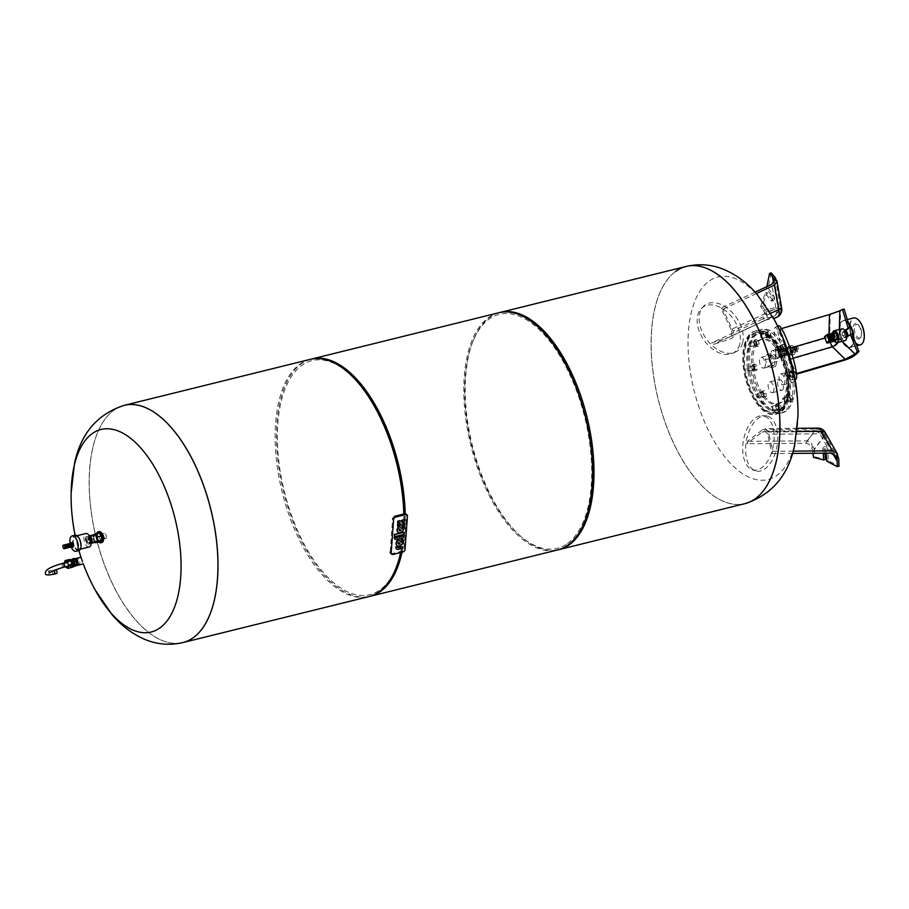 <?xml version="1.0" encoding="UTF-8"?>
<svg xmlns="http://www.w3.org/2000/svg" width="909" height="909" viewBox="0 0 909 909"><rect width="100%" height="100%" fill="white"/><g stroke="black" fill="none" stroke-linecap="round" stroke-linejoin="round"><path stroke-width="0.68" stroke-dasharray="4.54 3.41" d="M768.23 416.367A28.065 15.521 100.1 0 1 776.343 449.091A28.065 15.521 100.1 0 1 755.277 470.782A28.065 15.521 100.1 0 1 755.072 470.703A28.065 15.521 100.1 0 1 746.414 440.615A28.065 15.521 100.1 0 1 765.094 415.765A28.065 15.521 100.1 0 1 768.23 416.367M764.889 416.345A27.509 15.203 100.1 0 1 772.82 448.398A27.509 15.203 100.1 0 1 752.186 469.658A27.509 15.203 100.1 0 1 751.982 469.578A27.509 15.203 100.1 0 1 743.505 440.092A27.509 15.203 100.1 0 1 761.81 415.754A27.509 15.203 100.1 0 1 764.889 416.345M830.849 453.114L819.861 433.82A8.261 4.386 -90.5 0 0 817.282 430.821A8.261 4.386 -90.5 0 0 816.362 430.639A8.261 4.386 -90.5 0 0 814.305 431.639L805.749 443.262L746.857 443.728L747.38 441.354L762.81 429.537L765.196 428.537L768.378 431.718L772.707 451.296L771.946 453.58L767.741 434.229L764.583 431.048L762.185 432.048L746.857 443.728M805.749 443.262C809.521 443.637 811.873 446.421 812.816 451.625L811.76 443.228L807.169 440.888L747.38 441.354M793.205 451.137L772.707 451.296M792.534 453.421L771.946 453.58M820.963 428.696A8.261 6.84 -68.6 0 1 824.963 434.65L814.237 449.239L811.76 443.228L812.998 453.261M826.201 453.148L825.997 450.466A2.977 1.432 -103.9 0 0 823.736 446.967A2.977 1.432 -103.9 0 0 822.895 449.239L823.202 453.171M824.918 453.159L824.577 448.83A2.977 1.432 76.1 0 1 825.417 446.546A2.977 1.432 76.1 0 1 827.679 450.046L828.519 460.783L838.973 466.26M814.237 449.239L815.203 456.932L825.417 459.568M828.519 460.783L826.838 461.193M815.203 456.932L813.51 457.341M742.562 343.045A28.065 18.453 55.1 0 1 735.211 352.158A28.065 18.453 55.1 0 1 709.338 342.682A28.065 18.453 55.1 0 1 699.816 312.935A28.065 18.453 55.1 0 1 703.35 306.481A28.065 18.453 55.1 0 1 730.597 310.81A28.065 18.453 55.1 0 1 742.562 343.045M739.699 344.431A27.509 18.078 55.1 0 1 732.495 353.362A27.509 18.078 55.1 0 1 707.145 344.068A27.509 18.078 55.1 0 1 697.828 314.923A27.509 18.078 55.1 0 1 701.293 308.606A27.509 18.078 55.1 0 1 727.984 312.855A27.509 18.078 55.1 0 1 739.699 344.431M777.07 317.127A8.261 4.886 64.9 0 1 776.661 317.286L764.946 320.309L767.503 316.821L763.435 310.605C765.696 314.571 765.333 317.446 762.321 319.252L773.9 316.264A8.261 4.886 -115.1 0 0 774.32 316.105A8.261 4.886 -115.1 0 0 776.218 313.56A8.261 4.886 -115.1 0 0 775.991 308.537L771.741 284.347M731.086 329.558L721.007 308.106L722.95 309.208L733.086 330.944C734.483 334.876 733.79 337.455 730.995 338.682L713.44 344.431L711.588 343.011L729.484 337.103L774.32 316.105L778.786 310.787A8.261 5.443 15.1 0 0 777.831 306.901A8.261 1.011 170 0 1 778.945 307.208A8.261 1.011 170 0 1 775.991 308.537L731.086 329.558C732.506 333.489 731.813 336.057 729.007 337.296L773.9 316.264A8.261 7.227 75.5 0 0 777.831 306.901L763.435 310.605M773.752 318.684L776.661 317.286A8.261 7.227 -104.5 0 0 780.592 307.924L775.263 277.575M756.356 293.562L722.95 309.208M764.946 320.309L713.44 344.431M762.321 319.252L711.588 343.011M755.095 292.141L721.007 308.106M771.264 272.916L768.105 288.267L773.604 295.63A2.977 1.432 76.1 0 1 774.582 298.663A2.977 1.432 76.1 0 1 773.729 300.663A2.977 1.432 76.1 0 1 772.434 299.936L766.946 292.584L762.333 305.981L760.651 306.401L767.48 316.821L766.06 311.662L780.592 307.924A8.261 5.443 15.1 0 1 781.547 311.81M762.333 305.981L766.06 311.662M760.651 306.401L765.264 292.993L770.752 300.356A2.977 1.432 -103.9 0 0 772.048 301.084A2.977 1.432 -103.9 0 0 772.9 299.084A2.977 1.432 -103.9 0 0 771.923 296.039L766.423 288.687L766.844 286.642M766.946 292.584L765.264 292.993M768.105 288.267L766.423 288.687M772.741 410.084A1.977 0.954 -103.9 0 0 772.832 407.8A1.977 0.954 -103.9 0 0 771.525 406.414A1.977 0.954 -103.9 0 0 771.252 406.584A1.977 0.954 -103.9 0 0 771.082 406.857A1.977 0.954 -103.9 0 0 771.877 410.073A1.977 0.954 -103.9 0 0 772.468 410.266A1.977 0.954 -103.9 0 0 772.741 410.084M776.581 405.266A1.977 0.954 76.1 0 1 776.854 405.096A1.977 0.954 76.1 0 1 778.172 406.482A1.977 0.954 76.1 0 1 778.081 408.766A1.977 0.954 76.1 0 1 777.809 408.948A1.977 0.954 76.1 0 1 776.491 407.562A1.977 0.954 76.1 0 1 776.581 405.266M771.093 406.948A1.648 0.795 76.1 0 1 772.32 407.721A1.648 0.795 76.1 0 1 772.343 409.868A1.648 0.795 76.1 0 1 771.616 409.857A1.648 0.795 76.1 0 1 770.957 407.175A1.648 0.795 76.1 0 1 771.093 406.948M780.729 409.527L781.172 406.766L779.877 403.744L778.138 403.471L777.695 406.232L778.99 409.266L780.729 409.527L778.627 410.05L779.07 407.289L781.172 406.766M779.07 407.289L777.774 404.255L779.877 403.744M777.774 404.255L776.036 403.994L778.138 403.471M776.036 403.994L775.593 406.755L777.695 406.232M775.593 406.755L776.877 409.789L778.99 409.266M776.877 409.789L778.627 410.05M757.231 397.415A1.977 0.954 -103.9 0 0 757.697 397.506A1.977 0.954 -103.9 0 0 758.231 395.801A1.977 0.954 -103.9 0 0 757.208 393.756A1.977 0.954 -103.9 0 0 756.742 393.665A1.977 0.954 -103.9 0 0 756.311 394.108A1.977 0.954 -103.9 0 0 757.095 397.313A1.977 0.954 -103.9 0 0 757.231 397.415M762.537 392.438A1.977 0.954 76.1 0 1 763.56 394.483A1.977 0.954 76.1 0 1 763.026 396.188A1.977 0.954 76.1 0 1 762.56 396.097A1.977 0.954 76.1 0 1 761.537 394.052A1.977 0.954 76.1 0 1 762.072 392.347A1.977 0.954 76.1 0 1 762.537 392.438M756.924 394.131A1.648 0.795 76.1 0 1 757.811 396.199A1.648 0.795 76.1 0 1 756.947 397.176A1.648 0.795 76.1 0 1 756.833 397.097A1.648 0.795 76.1 0 1 756.174 394.426A1.648 0.795 76.1 0 1 756.924 394.131M764.674 396.903L766.23 396.301L766.207 393.142L764.628 390.586L763.071 391.188L763.094 394.358L764.674 396.903L762.571 397.426L766.23 396.301M764.128 396.824L764.105 393.665L766.207 393.142M764.105 393.665L762.526 391.109L764.628 390.586M762.526 391.109L760.969 391.711L763.071 391.188M760.969 391.711L760.992 394.87L763.094 394.358M760.992 394.87L762.571 397.426M747.357 370.054A1.977 0.954 -103.9 0 0 747.971 370.963A1.977 0.954 -103.9 0 0 748.561 371.156A1.977 0.954 -103.9 0 0 748.811 368.395A1.977 0.954 -103.9 0 0 747.607 367.304A1.977 0.954 -103.9 0 0 747.175 367.747A1.977 0.954 -103.9 0 0 747.357 370.054M754.152 367.077A1.977 0.954 76.1 0 1 753.891 369.838A1.977 0.954 76.1 0 1 752.686 368.736A1.977 0.954 76.1 0 1 752.947 365.986A1.977 0.954 76.1 0 1 754.152 367.077M748.414 368.599A1.648 0.795 76.1 0 1 748.596 370.452A1.648 0.795 76.1 0 1 747.709 370.736A1.648 0.795 76.1 0 1 747.198 369.986A1.648 0.795 76.1 0 1 747.05 368.065A1.648 0.795 76.1 0 1 748.414 368.599M754.265 368.827L756.015 370.736L757.277 369.293L756.788 365.952L755.038 364.043L753.777 365.486L754.265 368.827L752.152 369.349L753.913 371.258L756.015 370.736M753.913 371.258L755.174 369.815L757.277 369.293M755.174 369.815L754.686 366.475L756.788 365.952M754.686 366.475L752.925 364.566L755.038 364.043M752.925 364.566L751.663 366.009L753.777 365.486M751.663 366.009L752.152 369.349M748.914 344.057A1.977 0.954 -103.9 0 0 749.834 346.431A1.977 0.954 -103.9 0 0 750.425 346.624A1.977 0.954 -103.9 0 0 751.004 345.352A1.977 0.954 -103.9 0 0 749.482 342.784A1.977 0.954 -103.9 0 0 749.05 343.227A1.977 0.954 -103.9 0 0 748.914 344.057M756.333 344.034A1.977 0.954 76.1 0 1 755.765 345.306A1.977 0.954 76.1 0 1 754.243 342.738A1.977 0.954 76.1 0 1 754.811 341.466A1.977 0.954 76.1 0 1 756.333 344.034M750.539 345.318A1.648 0.795 76.1 0 1 749.573 346.215A1.648 0.795 76.1 0 1 748.8 344.238A1.648 0.795 76.1 0 1 748.914 343.545A1.648 0.795 76.1 0 1 749.891 343.443A1.648 0.795 76.1 0 1 750.539 345.318M755.584 341.739L756.504 345.045L758.311 346.17L759.197 343.988L758.276 340.693L756.47 339.568L755.584 341.739L753.481 342.261L754.402 345.568L756.504 345.045M754.402 345.568L756.208 346.693L758.311 346.17M756.208 346.693L757.095 344.511L759.197 343.988M757.095 344.511L756.174 341.216L758.276 340.693M756.174 341.216L754.368 340.091L756.47 339.568M754.368 340.091L753.481 342.261M760.981 334.637A1.977 0.954 -103.9 0 0 760.822 334.91A1.977 0.954 -103.9 0 0 761.606 338.114A1.977 0.954 -103.9 0 0 762.208 338.307A1.977 0.954 -103.9 0 0 762.469 338.137A1.977 0.954 -103.9 0 0 762.571 335.853A1.977 0.954 -103.9 0 0 761.253 334.467A1.977 0.954 -103.9 0 0 760.981 334.637M767.81 336.819A1.977 0.954 76.1 0 1 767.537 336.989A1.977 0.954 76.1 0 1 766.219 335.603A1.977 0.954 76.1 0 1 766.31 333.319A1.977 0.954 76.1 0 1 766.582 333.148A1.977 0.954 76.1 0 1 767.9 334.535A1.977 0.954 76.1 0 1 767.81 336.819M762.072 337.909A1.648 0.795 76.1 0 1 761.344 337.898A1.648 0.795 76.1 0 1 760.685 335.228A1.648 0.795 76.1 0 1 760.822 335.001A1.648 0.795 76.1 0 1 762.049 335.762A1.648 0.795 76.1 0 1 762.072 337.909M767.866 331.512L767.423 334.273L768.719 337.307L770.457 337.58L770.9 334.819L769.616 331.785L765.764 332.035L765.321 334.796L767.423 334.273M765.321 334.796L766.617 337.83L768.719 337.307M766.617 337.83L770.457 337.58M768.355 338.103L768.798 335.341L770.9 334.819M768.798 335.341L767.503 332.308L769.616 331.785M767.503 332.308L765.764 332.035M776.491 347.318A1.977 0.954 -103.9 0 0 776.036 347.215A1.977 0.954 -103.9 0 0 775.593 347.658A1.977 0.954 -103.9 0 0 776.388 350.874A1.977 0.954 -103.9 0 0 776.525 350.965A1.977 0.954 -103.9 0 0 776.979 351.067A1.977 0.954 -103.9 0 0 777.525 349.351A1.977 0.954 -103.9 0 0 776.491 347.318M781.854 349.647A1.977 0.954 76.1 0 1 780.831 347.602A1.977 0.954 76.1 0 1 781.365 345.897A1.977 0.954 76.1 0 1 781.831 345.999A1.977 0.954 76.1 0 1 782.854 348.033A1.977 0.954 76.1 0 1 782.319 349.749A1.977 0.954 76.1 0 1 781.854 349.647M776.241 350.726A1.648 0.795 76.1 0 1 776.127 350.647A1.648 0.795 76.1 0 1 775.468 347.977A1.648 0.795 76.1 0 1 776.218 347.692A1.648 0.795 76.1 0 1 777.093 349.749A1.648 0.795 76.1 0 1 776.241 350.726M783.922 344.136L782.365 344.75L782.388 347.908L783.967 350.465L785.524 349.851L785.501 346.693L783.922 344.136L780.263 345.272L782.365 344.75M780.263 345.272L780.286 348.431L782.388 347.908M780.286 348.431L781.865 350.988L783.967 350.465M781.865 350.988L785.524 349.851M783.422 350.374L783.399 347.215L785.501 346.693M783.399 347.215L781.82 344.659M786.365 374.667A1.977 0.954 -103.9 0 0 785.16 373.576A1.977 0.954 -103.9 0 0 784.728 374.019A1.977 0.954 -103.9 0 0 784.91 376.326A1.977 0.954 -103.9 0 0 785.524 377.224A1.977 0.954 -103.9 0 0 786.115 377.417A1.977 0.954 -103.9 0 0 786.365 374.667M790.239 375.008A1.977 0.954 76.1 0 1 790.489 372.258A1.977 0.954 76.1 0 1 791.694 373.349A1.977 0.954 76.1 0 1 791.444 376.099A1.977 0.954 76.1 0 1 790.239 375.008M784.751 376.258A1.648 0.795 76.1 0 1 784.603 374.338A1.648 0.795 76.1 0 1 785.967 374.872A1.648 0.795 76.1 0 1 786.137 376.724A1.648 0.795 76.1 0 1 785.262 377.008A1.648 0.795 76.1 0 1 784.751 376.258M794.341 372.224L792.591 370.315L791.319 371.758L791.807 375.099L793.568 377.008L794.83 375.565L794.341 372.224L792.228 372.735L790.478 370.838L792.591 370.315M790.478 370.838L789.217 372.27L791.319 371.758M789.217 372.27L789.705 375.622L791.807 375.099M789.705 375.622L791.455 377.519L793.568 377.008M791.455 377.519L792.728 376.087L794.83 375.565M792.728 376.087L792.228 372.735M784.808 400.664A1.977 0.954 -103.9 0 0 783.297 398.097A1.977 0.954 -103.9 0 0 782.854 398.54A1.977 0.954 -103.9 0 0 782.729 399.369A1.977 0.954 -103.9 0 0 783.649 401.744A1.977 0.954 -103.9 0 0 784.24 401.937A1.977 0.954 -103.9 0 0 784.808 400.664M788.058 398.051A1.977 0.954 76.1 0 1 788.626 396.779A1.977 0.954 76.1 0 1 790.148 399.346A1.977 0.954 76.1 0 1 789.58 400.619A1.977 0.954 76.1 0 1 788.058 398.051M782.615 399.551A1.648 0.795 76.1 0 1 782.729 398.858A1.648 0.795 76.1 0 1 783.706 398.756A1.648 0.795 76.1 0 1 784.353 400.63A1.648 0.795 76.1 0 1 783.388 401.528A1.648 0.795 76.1 0 1 782.615 399.551M793.012 399.301L792.091 396.006L790.285 394.881L789.398 397.051L790.319 400.358L792.125 401.483L793.012 399.301L790.91 399.824L789.989 396.529L792.091 396.006M789.989 396.529L788.183 395.404L790.285 394.881M788.183 395.404L787.296 397.574L789.398 397.051M787.296 397.574L788.217 400.88L790.319 400.358M788.217 400.88L790.023 402.005L792.125 401.483M790.023 402.005L790.91 399.824M780.945 356.419A3.454 1.67 -103.9 0 0 781.342 352.487A3.454 1.67 -103.9 0 0 778.99 349.863A3.454 1.67 -103.9 0 0 778.695 349.999A3.454 1.67 -103.9 0 0 778.286 353.931A3.454 1.67 -103.9 0 0 780.649 356.555A3.454 1.67 -103.9 0 0 780.945 356.419M778.695 356.976A3.454 1.67 -103.9 0 0 779.104 353.044A3.454 1.67 -103.9 0 0 776.74 350.408A3.454 1.67 -103.9 0 0 776.445 350.556A3.454 1.67 -103.9 0 0 776.036 354.487A3.454 1.67 -103.9 0 0 778.399 357.112A3.454 1.67 -103.9 0 0 778.695 356.976M783.751 355.726A3.454 1.67 -103.9 0 0 784.149 351.794A3.454 1.67 -103.9 0 0 781.797 349.158A3.454 1.67 -103.9 0 0 781.501 349.306A3.454 1.67 -103.9 0 0 781.092 353.237A3.454 1.67 -103.9 0 0 783.456 355.862A3.454 1.67 -103.9 0 0 783.751 355.726M780.24 349.613A3.454 1.67 76.1 0 1 780.536 349.476A3.454 1.67 76.1 0 1 782.888 352.101A3.454 1.67 76.1 0 1 782.479 356.033A3.454 1.67 76.1 0 1 782.183 356.18A3.454 1.67 76.1 0 1 779.831 353.544A3.454 1.67 76.1 0 1 780.24 349.613M780.036 349.033A4.079 1.966 -103.9 0 0 779.547 353.681A4.079 1.966 -103.9 0 0 782.342 356.782A4.079 1.966 -103.9 0 0 782.683 356.623A4.079 1.966 -103.9 0 0 783.172 351.976A4.079 1.966 -103.9 0 0 780.376 348.863A4.079 1.966 -103.9 0 0 780.036 349.033M781.149 356.998A4.079 1.966 76.1 0 1 780.797 357.169A4.079 1.966 76.1 0 1 778.002 354.067A4.079 1.966 76.1 0 1 778.49 349.408A4.079 1.966 76.1 0 1 778.843 349.249A4.079 1.966 76.1 0 1 781.626 352.351A4.079 1.966 76.1 0 1 781.149 356.998M791.194 354.34A3.897 1.886 -103.9 0 0 791.648 349.897A3.897 1.886 -103.9 0 0 788.989 346.931A3.897 1.886 -103.9 0 0 788.648 347.09A3.897 1.886 -103.9 0 0 788.194 351.522A3.897 1.886 -103.9 0 0 790.853 354.499A3.897 1.886 -103.9 0 0 791.194 354.34M789.501 354.749A3.897 1.886 -103.9 0 0 789.966 350.306A3.897 1.886 -103.9 0 0 787.296 347.34A3.897 1.886 -103.9 0 0 786.967 347.499A3.897 1.886 -103.9 0 0 786.512 351.942A3.897 1.886 -103.9 0 0 789.171 354.908A3.897 1.886 -103.9 0 0 789.501 354.749M791.625 354.692A4.363 2.102 -103.9 0 0 792.137 349.726A4.363 2.102 -103.9 0 0 789.16 346.409A4.363 2.102 -103.9 0 0 788.785 346.59A4.363 2.102 -103.9 0 0 788.262 351.556A4.363 2.102 -103.9 0 0 791.25 354.874A4.363 2.102 -103.9 0 0 791.625 354.692M791.341 354.76A4.363 2.102 -103.9 0 0 791.853 349.795A4.363 2.102 -103.9 0 0 788.876 346.477A4.363 2.102 -103.9 0 0 788.501 346.659A4.363 2.102 -103.9 0 0 787.989 351.624A4.363 2.102 -103.9 0 0 790.966 354.942A4.363 2.102 -103.9 0 0 791.341 354.76M794.125 354.351A4.625 2.238 -103.9 0 0 794.671 349.079A4.625 2.238 -103.9 0 0 791.5 345.556A4.625 2.238 -103.9 0 0 791.103 345.738A4.625 2.238 -103.9 0 0 790.557 351.01A4.625 2.238 -103.9 0 0 793.727 354.533A4.625 2.238 -103.9 0 0 794.125 354.351M791.705 354.942A4.625 2.238 -103.9 0 0 792.25 349.67A4.625 2.238 -103.9 0 0 789.092 346.147A4.625 2.238 -103.9 0 0 788.694 346.34A4.625 2.238 -103.9 0 0 788.148 351.613A4.625 2.238 -103.9 0 0 791.307 355.124A4.625 2.238 -103.9 0 0 791.705 354.942M789.364 354.351A3.466 1.67 -103.9 0 0 789.773 350.397A3.466 1.67 -103.9 0 0 787.399 347.761A3.466 1.67 -103.9 0 0 787.103 347.897A3.466 1.67 -103.9 0 0 786.694 351.851A3.466 1.67 -103.9 0 0 789.069 354.487A3.466 1.67 -103.9 0 0 789.364 354.351M785.433 355.328A3.466 1.67 -103.9 0 0 785.842 351.374A3.466 1.67 -103.9 0 0 783.478 348.726A3.466 1.67 -103.9 0 0 783.172 348.874A3.466 1.67 -103.9 0 0 782.763 352.828A3.466 1.67 -103.9 0 0 785.137 355.464A3.466 1.67 -103.9 0 0 785.433 355.328M785.683 354.249C787.092 352.749 786.683 351.567 784.456 350.715C782.524 352.601 782.933 353.771 785.683 354.249L785.535 354.487A1.898 1.636 -126 0 1 783.308 351.419A1.898 1.636 -126 0 1 785.535 354.487M793.125 347.488A2.409 1.17 -103.9 0 0 792.841 350.226A2.409 1.17 -103.9 0 0 794.489 352.067A2.409 1.17 -103.9 0 0 794.693 351.965A2.409 1.17 -103.9 0 0 794.977 349.215A2.409 1.17 -103.9 0 0 793.33 347.386A2.409 1.17 -103.9 0 0 793.125 347.488M794.796 347.011A2.466 1.193 -103.9 0 0 794.534 349.931A2.466 1.193 -103.9 0 0 796.295 351.669A2.466 1.193 -103.9 0 0 796.398 351.601A2.466 1.193 -103.9 0 0 796.716 348.897A2.466 1.193 -103.9 0 0 795.114 346.897A2.466 1.193 -103.9 0 0 794.796 347.011M796.477 346.602A2.466 1.193 -103.9 0 0 796.216 349.522A2.466 1.193 -103.9 0 0 797.977 351.249A2.466 1.193 -103.9 0 0 798.079 351.181A2.466 1.193 -103.9 0 0 798.409 348.488A2.466 1.193 -103.9 0 0 796.795 346.477A2.466 1.193 -103.9 0 0 796.477 346.602M791.83 347.806A2.409 1.17 -103.9 0 0 791.546 350.544A2.409 1.17 -103.9 0 0 793.193 352.385A2.409 1.17 -103.9 0 0 793.398 352.283A2.409 1.17 -103.9 0 0 793.682 349.545A2.409 1.17 -103.9 0 0 792.034 347.704A2.409 1.17 -103.9 0 0 791.83 347.806M784.456 350.715L783.308 351.419M783.501 355.089L782.16 351.249L782.967 348.272L785.115 349.113L786.455 352.942L785.649 355.93L783.501 355.089L781.82 355.499L783.967 356.351L785.649 355.93M783.967 356.351L784.774 353.362L783.433 349.522L781.286 348.681L780.479 351.669L781.82 355.499M780.479 351.669L782.16 351.249M781.286 348.681L782.967 348.272M783.433 349.522L785.115 349.113M784.774 353.362L786.455 352.942M776.99 361.464L775.627 366.52L772.002 365.088L769.73 358.612L771.093 353.567L774.729 354.987L776.99 361.464L772.639 362.543L770.377 356.067L774.729 354.987M770.377 356.067L766.741 354.646L765.389 359.691L767.65 366.168L771.286 367.588L772.639 362.543M771.286 367.588L775.627 366.52M767.65 366.168L772.002 365.088M765.389 359.691L769.73 358.612M766.741 354.646L771.093 353.567M786.183 410.982A42.928 20.748 76.1 0 1 782.501 412.72A42.928 20.748 76.1 0 1 753.141 380.03A42.928 20.748 76.1 0 1 758.208 331.103A42.928 20.748 76.1 0 1 761.89 329.365A42.928 20.748 76.1 0 1 791.25 362.055A42.928 20.748 76.1 0 1 786.183 410.982M784.501 411.402A42.928 20.748 76.1 0 1 780.808 413.141A42.928 20.748 76.1 0 1 751.459 380.451A42.928 20.748 76.1 0 1 756.527 331.524A42.928 20.748 76.1 0 1 760.208 329.785A42.928 20.748 76.1 0 1 789.557 362.475A42.928 20.748 76.1 0 1 784.501 411.402M781.376 402.494A33.349 16.123 76.1 0 1 778.513 403.846A33.349 16.123 76.1 0 1 755.709 378.439A33.349 16.123 76.1 0 1 759.64 340.432A33.349 16.123 76.1 0 1 762.503 339.08A33.349 16.123 76.1 0 1 785.308 364.475A33.349 16.123 76.1 0 1 781.376 402.494M779.888 402.857A33.349 16.123 76.1 0 1 777.025 404.21A33.349 16.123 76.1 0 1 754.22 378.814A33.349 16.123 76.1 0 1 758.151 340.795A33.349 16.123 76.1 0 1 761.015 339.443A33.349 16.123 76.1 0 1 783.819 364.85A33.349 16.123 76.1 0 1 779.888 402.857M779.365 412.675A42.928 20.748 76.1 0 1 775.672 414.402A42.928 20.748 76.1 0 1 746.323 381.712A42.928 20.748 76.1 0 1 751.391 332.796A42.928 20.748 76.1 0 1 755.072 331.058A42.928 20.748 76.1 0 1 784.422 363.748A42.928 20.748 76.1 0 1 779.365 412.675M751.925 334.33A41.28 19.953 76.1 0 1 755.47 332.66A41.28 19.953 76.1 0 1 783.694 364.089A41.28 19.953 76.1 0 1 778.82 411.129A41.28 19.953 76.1 0 1 775.275 412.8A41.28 19.953 76.1 0 1 747.05 381.371A41.28 19.953 76.1 0 1 751.925 334.33M773.786 365.554A5.568 2.693 -103.9 0 0 774.445 359.214A5.568 2.693 -103.9 0 0 770.639 354.976A5.568 2.693 -103.9 0 0 770.162 355.203A5.568 2.693 -103.9 0 0 769.503 361.543A5.568 2.693 -103.9 0 0 773.309 365.782A5.568 2.693 -103.9 0 0 773.786 365.554M764.242 367.918A5.568 2.693 -103.9 0 0 764.901 361.577A5.568 2.693 -103.9 0 0 761.094 357.339A5.568 2.693 -103.9 0 0 760.617 357.567A5.568 2.693 -103.9 0 0 759.958 363.907A5.568 2.693 -103.9 0 0 763.765 368.145A5.568 2.693 -103.9 0 0 764.242 367.918M782.388 390.109A5.568 2.693 -103.9 0 0 783.035 383.757A5.568 2.693 -103.9 0 0 779.24 379.53A5.568 2.693 -103.9 0 0 778.763 379.746A5.568 2.693 -103.9 0 0 778.104 386.086A5.568 2.693 -103.9 0 0 781.91 390.325A5.568 2.693 -103.9 0 0 782.388 390.109M772.843 392.461A5.568 2.693 -103.9 0 0 773.502 386.12A5.568 2.693 -103.9 0 0 769.696 381.882A5.568 2.693 -103.9 0 0 769.219 382.11A5.568 2.693 -103.9 0 0 768.559 388.45A5.568 2.693 -103.9 0 0 772.366 392.688A5.568 2.693 -103.9 0 0 772.843 392.461M793.318 382.166A5.568 2.693 -103.9 0 0 793.966 375.826A5.568 2.693 -103.9 0 0 790.16 371.588A5.568 2.693 -103.9 0 0 789.682 371.815A5.568 2.693 -103.9 0 0 789.035 378.155A5.568 2.693 -103.9 0 0 792.83 382.394A5.568 2.693 -103.9 0 0 793.318 382.166M783.774 384.53A5.568 2.693 -103.9 0 0 784.422 378.189A5.568 2.693 -103.9 0 0 780.626 373.951A5.568 2.693 -103.9 0 0 780.149 374.178A5.568 2.693 -103.9 0 0 779.49 380.519A5.568 2.693 -103.9 0 0 783.297 384.757A5.568 2.693 -103.9 0 0 783.774 384.53M779.013 357.896A4.443 2.148 -103.9 0 0 779.547 352.828A4.443 2.148 -103.9 0 0 776.502 349.454A4.443 2.148 -103.9 0 0 776.127 349.635A4.443 2.148 -103.9 0 0 775.604 354.692A4.443 2.148 -103.9 0 0 778.638 358.078A4.443 2.148 -103.9 0 0 779.013 357.896M774.809 358.93A4.443 2.148 -103.9 0 0 775.332 353.874A4.443 2.148 -103.9 0 0 772.298 350.488A4.443 2.148 -103.9 0 0 771.911 350.669A4.443 2.148 -103.9 0 0 771.389 355.737A4.443 2.148 -103.9 0 0 774.423 359.112A4.443 2.148 -103.9 0 0 774.809 358.93M675.694 271.382A122.192 59.051 -103.9 0 0 661.275 410.629A122.192 59.051 -103.9 0 0 744.823 503.677A122.192 59.051 -103.9 0 1 661.275 410.629A122.192 59.051 -103.9 0 1 675.694 271.382A122.192 59.051 -103.9 0 1 686.181 266.439A122.192 59.051 -103.9 0 0 675.751 271.371A122.192 59.051 -103.9 0 0 664.945 421.787A122.192 59.051 -103.9 0 0 744.846 503.666M774.093 319.309A104.33 50.427 -103.9 0 0 702.873 287.051A104.33 50.427 -103.9 0 0 699.794 409.629A104.33 50.427 -103.9 0 0 777.002 475.316A104.33 50.427 -103.9 0 0 797.977 415.936M124.283 405.323A122.192 59.051 -103.9 0 0 113.795 410.266A122.192 59.051 -103.9 0 0 99.388 549.513A122.192 59.051 -103.9 0 0 182.925 642.561M400.619 552.547A122.192 59.051 -103.9 0 0 403.812 513.994M310.185 359.373A122.192 59.051 -103.9 0 0 299.697 364.327A122.192 59.051 -103.9 0 0 285.278 503.575A122.192 59.051 -103.9 0 0 368.815 596.611M347.999 372.36A120.533 58.256 -103.9 0 0 301.629 365.509A120.533 58.256 -103.9 0 0 290.982 513.892A120.533 58.256 -103.9 0 0 380.178 589.782A120.533 58.256 -103.9 0 0 396.233 567.5M400.914 552.479A120.533 58.256 -103.9 0 0 404.369 513.858M402.017 552.206A122.192 59.051 -103.9 0 0 405.221 513.733M310.889 359.214A122.192 59.051 -103.9 0 0 301.095 363.975A122.192 59.051 -103.9 0 0 286.471 502.507A122.192 59.051 -103.9 0 0 369.52 596.429M498.882 312.73A122.192 59.051 -103.9 0 0 488.394 317.684A122.192 59.051 -103.9 0 0 473.975 456.932A122.192 59.051 -103.9 0 0 557.524 549.968M567.466 543.491A120.533 58.256 -103.9 0 0 578.124 395.108A120.533 58.256 -103.9 0 0 488.928 319.218A120.533 58.256 -103.9 0 0 472.862 341.5A120.533 58.256 -103.9 0 0 521.096 536.64A120.533 58.256 -103.9 0 0 567.466 543.491M499.586 312.571A122.192 59.051 -103.9 0 0 489.792 317.332A122.192 59.051 -103.9 0 0 473.509 339.921A122.192 59.051 -103.9 0 0 522.402 537.73A122.192 59.051 -103.9 0 0 558.217 549.786M72.243 567.284L70.061 566.421L68.686 562.523L69.516 559.478M65.573 567.534L70.061 566.421M64.391 562.944L64.198 563.637L68.686 562.523M64.198 563.637L65.312 566.796M75.674 565.887A3.636 1.761 76.1 0 1 73.584 563.432A3.636 1.761 76.1 0 1 74.22 558.819A3.636 1.761 76.1 0 1 74.447 558.785M74.845 566.489L73.822 565.114A3.636 1.761 76.1 0 1 73.027 563.569A3.636 1.761 76.1 0 1 72.629 561.739A3.636 1.761 76.1 0 1 73.345 559.103A3.636 1.761 76.1 0 1 73.652 558.955A3.636 1.761 76.1 0 1 75.242 559.842A3.636 1.761 76.1 0 1 76.038 561.387A3.636 1.761 76.1 0 1 76.424 563.228A3.636 1.761 76.1 0 1 75.708 565.864A3.636 1.761 76.1 0 1 75.402 566.012A3.636 1.761 76.1 0 1 73.822 565.114L72.788 563.739L72.481 559.728L74.208 558.467M73.504 565.557A2.738 1.329 76.1 0 1 71.709 563.716A2.738 1.329 76.1 0 1 72.186 560.239M68.345 564.557A2.738 1.329 76.1 0 1 68.823 561.069A2.738 1.329 76.1 0 1 70.607 562.91A2.738 1.329 76.1 0 1 70.129 566.387A2.738 1.329 76.1 0 1 68.345 564.557M77.322 562.33A2.738 1.329 76.1 0 1 77.799 558.853A2.738 1.329 76.1 0 1 79.594 560.683A2.738 1.329 76.1 0 1 79.117 564.171A2.738 1.329 76.1 0 1 77.322 562.33M73.959 563.171A2.738 1.329 76.1 0 1 74.436 559.683A2.738 1.329 76.1 0 1 76.22 561.512A2.738 1.329 76.1 0 1 75.742 565A2.738 1.329 76.1 0 1 73.959 563.171M70.936 560.035L71.107 564.159L72.788 563.739M70.788 560.149L72.481 559.728M71.107 564.159L72.561 566.114M71.425 562.853A1.977 0.954 76.1 0 1 71.072 565.375A1.977 0.954 76.1 0 1 69.777 564.046A1.977 0.954 76.1 0 1 70.118 561.523A1.977 0.954 76.1 0 1 71.425 562.853M55.79 569.75A1.977 0.954 -103.9 0 0 55.494 569.727A1.977 0.954 -103.9 0 0 55.154 572.25A1.977 0.954 -103.9 0 0 56.449 573.579M182.891 642.572A122.192 59.051 76.1 0 1 99.376 549.49A122.192 59.051 76.1 0 1 113.795 410.266A122.192 59.051 76.1 0 1 124.26 405.334A122.192 59.051 76.1 0 0 113.739 410.289A122.192 59.051 76.1 0 0 102.933 560.694A122.192 59.051 76.1 0 0 182.868 642.572M95.013 589.68A104.33 50.427 76.1 0 1 82.878 562.114A104.33 50.427 76.1 0 1 71.129 493.064M76.538 565.455A3.522 1.704 76.1 0 1 74.754 563.125A3.522 1.704 76.1 0 1 74.924 558.921M83.31 563.921A196.162 196.162 0 0 0 83.31 563.932L81.935 559.955M397.812 547.411A1.159 0.841 -49.6 0 1 397.438 546.684L397.449 546.491M396.54 548.911A3.102 2.261 130.4 0 0 397.619 549.229L402.357 548.059L402.471 546.434M399.04 537.003L398.835 536.265M394.892 539.037A2.772 2.011 130.4 0 0 396.392 539.242L403.107 537.583L403.221 535.969M396.108 537.617A0.932 0.67 -49.6 0 1 395.779 537.014M394.267 536.537L403.346 534.299L403.494 532.151M402.187 523.13A0.932 0.67 -49.6 0 1 402.71 521.527L404.289 521.141L404.403 519.528M397.369 526.027L398.949 525.641A2.784 2.023 130.4 0 0 400.778 524.391A2.784 2.023 130.4 0 0 400.846 524.459A2.784 2.023 130.4 0 0 402.482 524.766L404.062 524.379L404.175 522.755M397.608 522.8L399.187 522.402A0.932 0.67 -49.6 0 1 399.835 522.63M402.21 528.981L401.971 528.777A3.886 2.818 -49.6 0 1 401.971 528.777L399.46 526.311M397.937 532.219A3.829 2.784 130.4 0 0 401.767 531.629L402.017 531.833M399.199 528.64L399.199 528.64A1.591 1.148 -49.6 0 0 399.165 530.447L399.415 530.651M401.767 531.629A5.249 3.806 130.4 0 0 403.505 525.595M401.017 542.094A3.886 2.818 -49.6 0 1 401.005 542.116L398.506 539.651M396.972 545.559A3.829 2.784 130.4 0 0 400.812 544.98A5.249 3.806 130.4 0 0 402.539 538.935M398.335 543.877A1.591 1.148 -49.6 0 1 398.233 541.991L398.233 541.991M390.677 553.354A2.318 1.682 130.4 0 0 392.04 553.604L401.948 551.149A2.318 1.682 130.4 0 0 404.073 548.638L406.471 515.323A2.318 1.682 130.4 0 0 405.993 514.039M394.722 516.244A2.318 1.682 130.4 0 0 392.608 518.744L390.211 552.07M795.727 379.269A28.065 4.022 72.1 0 1 784.887 358.294A28.065 4.022 72.1 0 1 778.49 325.854M781.24 359.373A27.509 3.943 72.1 0 1 774.979 327.581A27.509 3.943 72.1 0 1 785.762 348.079A27.509 3.943 72.1 0 1 791.864 379.917A27.509 3.943 72.1 0 1 781.24 359.373M830.178 342.284A8.261 2.432 -106.3 0 0 830.19 342.318A8.261 2.432 -106.3 0 1 828.883 336.841A8.261 3.579 -178.5 0 1 839.075 338.478A8.261 5.693 -45.6 0 1 837.484 342.534M846.779 336.739L845.654 337.557A3.306 1.591 76.1 0 1 845.37 337.693A3.306 1.591 76.1 0 1 843.109 335.182A3.306 1.591 76.1 0 1 843.495 331.421L844.825 330.456M843.495 331.421L845.188 331.001A3.306 1.591 -103.9 0 0 844.791 334.762A3.306 1.591 -103.9 0 0 847.052 337.273A3.306 1.591 -103.9 0 0 847.336 337.148L851.994 333.762M844.109 309.049L840.609 310.764L839.848 338.727A8.261 3.579 1.5 0 0 829.656 337.08L830.269 314.537L840.609 310.764M836.007 312.605L838.598 311.332M836.007 312.651L839.825 310.776M796.432 373.542L795.898 373.701A194.265 49.347 -20.9 0 1 795.795 374.383A195.924 119.465 -2.6 0 0 789.205 359.828L785.74 349.908A195.924 162.097 136.8 0 0 779.979 329.228A194.265 15.862 162.3 0 0 780.229 328.944A195.821 162.007 -43.2 0 1 786.092 349.34L789.569 359.248A195.821 119.409 177.4 0 1 795.898 373.701M796.5 374.178L795.795 374.383M781.513 328.569L780.229 328.944M830.269 314.537L779.979 329.228M860.312 337.614A6.931 3.352 76.1 0 1 855.176 333.239A6.931 3.352 76.1 0 1 855.789 324.706A6.931 3.352 76.1 0 1 858.46 325.104A6.931 3.352 76.1 0 1 861.232 336.33A6.931 3.352 76.1 0 1 860.312 337.614M859.789 338.739A7.931 3.829 76.1 0 1 853.926 333.751A7.931 3.829 76.1 0 1 854.619 323.99A7.931 3.829 76.1 0 1 857.676 324.445A7.931 3.829 76.1 0 1 860.846 337.273A7.931 3.829 76.1 0 1 859.789 338.739M830.031 335.001A2.477 2.125 -126 0 1 832.939 339.012M831.905 336.637A1.318 1.136 -126 0 1 832.189 334.864M833.371 336.66A1.318 1.136 54 0 0 831.394 335.432A1.318 1.136 54 0 0 832.951 337.58A1.318 1.136 54 0 0 833.235 337.25M848.381 322.9A13.851 6.693 -103.9 0 0 843.222 320.559A13.851 6.693 -103.9 0 0 842.029 321.116A13.851 6.693 -103.9 0 0 840.177 323.672A13.851 6.693 -103.9 0 0 845.722 346.102A13.851 6.693 -103.9 0 0 849.87 347.454A13.851 6.693 -103.9 0 0 851.051 346.886A13.851 6.693 -103.9 0 0 853.835 338.443M853.335 337.171A13.521 6.533 76.1 0 1 850.665 346.647A13.521 6.533 76.1 0 1 845.461 345.886A13.521 6.533 76.1 0 1 840.052 323.99A13.521 6.533 76.1 0 1 841.859 321.491A13.521 6.533 76.1 0 1 848.745 324.036M860.255 344.886A13.851 6.693 76.1 0 1 850.779 334.33A13.851 6.693 76.1 0 1 852.415 318.548A13.851 6.693 76.1 0 1 853.608 317.991M857.869 319.445A13.521 6.533 -103.9 0 0 852.801 318.786A13.521 6.533 -103.9 0 0 851.608 335.432A13.521 6.533 -103.9 0 0 861.607 343.943A13.521 6.533 -103.9 0 0 863.345 341.602M844.916 340.693A6.113 2.954 76.1 0 1 840.745 336.046A6.113 2.954 76.1 0 1 841.461 329.081A6.113 2.954 76.1 0 1 841.984 328.831M832.724 332.319A6.113 2.954 -103.9 0 0 835.098 341.932M843.95 329.547A5.784 2.795 -103.9 0 0 841.848 329.319A5.784 2.795 -103.9 0 0 841.336 336.432A5.784 2.795 -103.9 0 0 845.62 340.068A5.784 2.795 -103.9 0 0 846.324 339.159M832.621 337.194A0.829 0.704 -126 0 1 831.69 335.841A0.829 0.704 -126 0 1 832.814 337M835.144 341.08L832.837 335.103L835.36 332.501M845.075 333.717L845.325 336.819L843.972 337.796L842.393 335.671L842.154 332.569L843.495 331.603L845.075 333.717L846.279 333.421M846.018 330.978L844.677 331.944L844.916 335.046L846.506 337.171L847.824 335.978M834.428 341.273A5.784 2.795 76.1 0 1 832.428 333.217M832.917 334.773A1.318 1.136 -126 0 1 833.996 335.807M831.28 336.796L830.94 335.171M830.462 336.921L830.087 335.853L830.781 335.353M830.087 335.853L830.621 335.251M831.417 334.353L834.178 334.512M833.496 335.012L834.246 337.159L834.928 336.66M834.246 337.159L832.928 338.659M831.701 334.148A2.477 2.125 -126 0 1 834.382 337.284M844.916 335.046L842.393 335.671M846.506 337.171L843.972 337.796M845.302 331.149L843.495 331.603M844.677 331.944L842.154 332.569M846.779 336.455L845.325 336.819M89.218 542.628A2.738 1.329 76.1 0 1 88.98 542.741A2.738 1.329 76.1 0 1 87.105 540.65A2.738 1.329 76.1 0 1 87.423 537.526A2.738 1.329 76.1 0 1 87.662 537.412A2.738 1.329 76.1 0 1 89.536 539.503A2.738 1.329 76.1 0 1 89.218 542.628M90.059 537.299A2.738 1.329 -103.9 0 0 89.23 537.026A2.738 1.329 -103.9 0 0 89.002 537.139A2.738 1.329 -103.9 0 0 88.673 540.264A2.738 1.329 -103.9 0 0 90.548 542.355A2.738 1.329 -103.9 0 0 90.786 542.241A2.738 1.329 -103.9 0 0 91.15 541.719M79.128 549.366A6.931 3.352 76.1 0 1 78.538 549.638A6.931 3.352 76.1 0 1 73.788 544.366A6.931 3.352 76.1 0 1 74.606 536.458A6.931 3.352 76.1 0 1 75.208 536.174A6.931 3.352 76.1 0 1 79.947 541.457A6.931 3.352 76.1 0 1 79.128 549.366M89.196 547.002A6.931 3.352 76.1 0 1 84.457 541.73A6.931 3.352 76.1 0 1 85.276 533.822A6.931 3.352 76.1 0 1 85.866 533.538M71.163 546.979A7.931 3.829 76.1 0 1 70.129 543.491M78.776 550.604A7.931 3.829 76.1 0 1 73.356 544.571A7.931 3.829 76.1 0 1 74.288 535.537A7.931 3.829 76.1 0 1 74.97 535.219M71.22 546.957A2.363 1.136 76.1 0 1 70.345 543.446M72.765 547.093A2.363 1.136 76.1 0 1 71.311 545.07A2.363 1.136 76.1 0 1 71.652 542.593M71.197 546.604A1.488 0.716 76.1 0 1 71.061 546.661A1.488 0.716 76.1 0 1 70.05 545.525A1.488 0.716 76.1 0 1 70.22 543.832A1.488 0.716 76.1 0 1 70.357 543.775A1.488 0.716 76.1 0 1 71.368 544.911A1.488 0.716 76.1 0 1 71.197 546.604M71.709 546.468A1.488 0.716 76.1 0 1 70.8 545.195A1.488 0.716 76.1 0 1 71.016 543.639M71.141 546.979A1.818 0.875 76.1 0 1 69.959 545.764A1.818 0.875 76.1 0 1 70.277 543.457M70.277 547.195A1.818 0.875 76.1 0 1 69.118 545.968A1.784 0.864 76.1 0 1 69.436 543.696A1.784 0.864 76.1 0 1 69.482 543.684M70.334 547.15A1.784 0.864 76.1 0 1 70.3 547.161A1.784 0.864 76.1 0 1 69.129 545.957A1.818 0.875 76.1 0 1 69.402 543.673L69.243 543.741A1.784 0.864 76.1 0 1 70.413 544.934A1.784 0.864 76.1 0 1 70.095 547.207A1.784 0.864 76.1 0 1 68.936 546.014A1.852 0.898 76.1 0 1 69.232 543.684M70.118 547.275A1.852 0.898 76.1 0 1 68.902 546.025A1.784 0.864 76.1 0 1 69.243 543.741M68.936 547.491L68.777 547.536A1.784 0.864 76.1 0 1 67.618 546.332A1.784 0.864 76.1 0 1 67.925 544.071A1.784 0.864 76.1 0 1 69.095 545.264A1.784 0.864 76.1 0 1 68.777 547.536A1.852 0.898 76.1 0 1 67.777 546.309A1.852 0.898 76.1 0 1 67.948 544.025M68.948 547.491A1.784 0.864 76.1 0 1 67.811 546.286A1.784 0.864 76.1 0 1 68.084 544.025L67.925 544.071M68.55 547.559A1.818 0.875 76.1 0 1 67.596 546.343A1.818 0.875 76.1 0 1 67.709 544.15M67.948 547.604A1.818 0.875 76.1 0 1 67.152 546.457A1.818 0.875 76.1 0 1 67.152 544.389M67.55 547.479L68.073 547.354A1.432 0.693 76.1 0 1 67.164 546.377A1.432 0.693 76.1 0 1 67.38 544.559L66.857 544.696A1.432 0.693 76.1 0 1 67.8 545.65A1.432 0.693 76.1 0 1 67.55 547.479A1.432 0.693 76.1 0 1 66.607 546.514A1.432 0.693 76.1 0 1 66.857 544.696M67.641 547.843A1.818 0.875 76.1 0 1 66.448 546.627A1.818 0.875 76.1 0 1 66.766 544.321M66.062 548.207A1.818 0.875 76.1 0 1 65.05 546.979A1.784 0.864 76.1 0 1 65.153 544.832M65.971 548.15A1.784 0.864 76.1 0 1 65.062 546.968A1.818 0.875 76.1 0 1 65.209 544.741M65.675 548.366A1.852 0.898 76.1 0 1 64.471 547.127A1.784 0.864 76.1 0 1 64.812 544.843A1.784 0.864 76.1 0 1 65.971 546.036A1.784 0.864 76.1 0 1 65.664 548.297A1.784 0.864 76.1 0 1 64.494 547.104A1.852 0.898 76.1 0 1 64.789 544.775M89.366 535.946A3.852 1.863 -103.9 0 0 88.968 535.958A3.852 1.863 -103.9 0 0 88.639 536.105A3.852 1.863 -103.9 0 0 88.184 540.491A3.852 1.863 -103.9 0 0 90.82 543.423A3.852 1.863 -103.9 0 0 91.15 543.264A3.852 1.863 -103.9 0 0 91.173 543.252M94.252 534.719A3.852 1.863 76.1 0 1 94.581 534.572A3.852 1.863 76.1 0 1 97.218 537.492A3.852 1.863 76.1 0 1 96.763 541.878A3.852 1.863 76.1 0 1 96.434 542.037A3.852 1.863 76.1 0 1 93.797 539.105A3.852 1.863 76.1 0 1 94.252 534.719M86.037 536.56L85.366 539.071L86.15 538.878L86.821 536.367L86.037 536.56A4.125 2 76.1 0 1 86.355 536.333L88.162 537.049A4.125 2 76.1 0 1 88.525 537.537L89.309 537.344L90.434 540.56L89.65 540.753A4.125 2 76.1 0 1 89.707 541.469L90.491 541.275L89.821 543.787L89.025 543.98A4.125 2 76.1 0 1 88.718 544.207L86.912 543.502A4.125 2 76.1 0 1 86.548 543.014L87.332 542.809L86.207 539.594L85.423 539.787A4.125 2 76.1 0 1 85.366 539.071M85.423 539.787L86.548 543.014M86.912 543.502L88.718 544.207M89.025 543.98L89.707 541.469M89.65 540.753L88.525 537.537M88.162 537.049L86.355 536.333M86.207 539.594A4.125 2 76.1 0 1 86.15 538.878M90.434 540.56A4.125 2 76.1 0 1 90.491 541.275M105.91 538.401A2.647 1.273 76.1 0 1 105.683 538.503A2.647 1.273 76.1 0 1 103.876 536.492A2.647 1.273 76.1 0 1 104.183 533.481A2.647 1.273 76.1 0 1 104.41 533.378A2.647 1.273 76.1 0 1 106.217 535.39A2.647 1.273 76.1 0 1 105.91 538.401M101.422 539.514A2.647 1.273 76.1 0 1 101.194 539.616A2.647 1.273 76.1 0 1 99.388 537.605A2.647 1.273 76.1 0 1 99.695 534.594A2.647 1.273 76.1 0 1 99.922 534.492A2.647 1.273 76.1 0 1 101.728 536.503A2.647 1.273 76.1 0 1 101.422 539.514M101.91 542.503A5.613 2.716 76.1 0 1 98.07 538.23A5.613 2.716 76.1 0 1 98.729 531.833A5.613 2.716 76.1 0 1 99.206 531.606M98.797 541.946A5.613 2.716 76.1 0 1 96.718 533.538M94.422 535.901A2.647 1.273 -103.9 0 0 94.104 538.912A2.647 1.273 -103.9 0 0 95.911 540.923A2.647 1.273 -103.9 0 0 96.138 540.821A2.647 1.273 -103.9 0 0 96.456 537.81A2.647 1.273 -103.9 0 0 94.65 535.799A2.647 1.273 -103.9 0 0 94.422 535.901M91.877 541.866A2.647 1.273 76.1 0 1 91.65 541.98A2.647 1.273 76.1 0 1 90.855 541.719A2.647 1.273 76.1 0 1 89.798 537.446A2.647 1.273 76.1 0 1 90.15 536.958A2.647 1.273 76.1 0 1 90.377 536.844A2.647 1.273 76.1 0 1 92.184 538.855A2.647 1.273 76.1 0 1 91.877 541.866M91.491 541.628A2.307 1.114 76.1 0 1 90.593 541.503A2.307 1.114 76.1 0 1 89.673 537.753A2.307 1.114 76.1 0 1 89.98 537.333A2.307 1.114 76.1 0 1 91.695 538.787A2.307 1.114 76.1 0 1 91.491 541.628M95.309 542.309L93.388 539.73L93.048 535.356L93.9 534.731M99.774 541.707L97.536 538.707L93.388 539.73M97.536 538.707L97.195 534.333L93.048 535.356M97.195 534.333L99.092 532.958M817.282 430.821A8.261 6.84 -68.6 0 1 819.452 431.207A8.261 6.84 -68.6 0 1 823.452 437.161A8.261 6.704 36.3 0 0 814.305 431.639L762.185 432.048M838.746 458.863L824.963 434.65A8.261 3.647 150.4 0 0 825.122 432.298M807.169 440.888L815.827 429.116L762.81 429.537M768.378 431.718L796.988 431.491M824.963 434.65A8.261 6.704 -143.7 0 0 815.827 429.116A8.261 4.386 89.5 0 1 817.884 428.128M835.826 456.295L823.611 434.809A8.261 3.647 -29.6 0 0 819.861 433.82L767.741 434.229M812.816 451.625L823.452 437.161L832.724 453.455M764.583 431.048L816.362 430.639L819.452 431.207L823.611 434.809A8.261 3.647 -29.6 0 1 823.452 437.161M827.679 450.046L825.997 450.466M824.577 448.83L822.895 449.239M776.218 313.56A8.261 5.443 15.1 0 0 778.786 310.787L778.945 307.208L774.161 279.983M770.673 313.344L733.086 330.944M781.706 308.231A8.261 1.011 -10 0 0 780.592 307.924M773.604 282.824L777.831 306.901M772.434 299.936L770.752 300.356M773.604 295.63L771.923 296.039M793.341 347.102A2.738 1.318 -103.9 0 0 793.057 350.34A2.738 1.318 -103.9 0 0 795.011 352.26A2.738 1.318 -103.9 0 0 795.125 352.192A2.738 1.318 -103.9 0 0 795.477 349.192A2.738 1.318 -103.9 0 0 793.693 346.965A2.738 1.318 -103.9 0 0 793.341 347.102M795.023 346.681A2.738 1.318 -103.9 0 0 794.739 349.92A2.738 1.318 -103.9 0 0 796.693 351.84A2.738 1.318 -103.9 0 0 796.807 351.772A2.738 1.318 -103.9 0 0 797.17 348.783A2.738 1.318 -103.9 0 0 795.386 346.556A2.738 1.318 -103.9 0 0 795.023 346.681M785.433 359.907A39.632 19.157 76.1 0 1 781.933 408.698A39.632 19.157 76.1 0 1 752.607 383.746A39.632 19.157 76.1 0 1 756.118 334.966A39.632 19.157 76.1 0 1 785.433 359.907M784.001 359.612A42.928 20.748 76.1 0 1 780.206 412.459A42.928 20.748 76.1 0 1 776.513 414.197A42.928 20.748 76.1 0 1 748.437 385.427A42.928 20.748 76.1 0 1 752.232 332.58A42.928 20.748 76.1 0 1 755.913 330.842A42.928 20.748 76.1 0 1 784.001 359.612M783.319 360.112A41.28 19.953 76.1 0 1 779.661 410.925A41.28 19.953 76.1 0 1 776.116 412.595A41.28 19.953 76.1 0 1 749.118 384.939A41.28 19.953 76.1 0 1 752.766 334.114A41.28 19.953 76.1 0 1 756.311 332.444A41.28 19.953 76.1 0 1 783.319 360.112M751.209 384.087A39.632 19.157 76.1 0 1 754.709 335.307A39.632 19.157 76.1 0 1 784.035 360.259A39.632 19.157 76.1 0 1 780.536 409.039A39.632 19.157 76.1 0 1 751.209 384.087M53.665 570.636A1.977 0.954 -103.9 0 0 52.972 570.352A1.977 0.954 -103.9 0 0 52.62 572.875A1.977 0.954 -103.9 0 0 53.926 574.204M63.494 567.25A1.977 0.954 76.1 0 1 62.198 565.921A1.977 0.954 76.1 0 1 62.551 563.398M401.948 551.149L402.926 551.979M404.073 548.638L405.039 549.468M392.04 553.604L393.006 554.433M406.471 515.323L407.437 516.153M846.086 359.703L833.133 346.999A8.261 2.432 73.7 0 1 830.951 342.523A8.261 2.432 73.7 0 1 829.656 337.08L785.74 349.908M845.654 337.557L847.336 337.148M789.205 359.828L833.133 346.999A8.261 5.693 134.4 0 0 839.848 338.727L855.914 354.476M842.064 341.409L839.075 338.478L839.325 329.49M828.963 334.069L828.883 336.841L824.952 337.989M789.569 359.248L793.114 358.214M789.989 348.192L786.092 349.34M832.246 336.535L831.86 334.966M832.553 336.478A0.829 0.704 -126 0 1 832.724 335.148A0.829 0.704 -126 0 1 833.473 336.58M832.905 334.296L825.042 336.239L824.736 337.091M832.837 335.103L824.986 337.046L826.917 342.579L834.78 340.636M752.186 469.658L755.277 470.782M761.81 415.754L765.094 415.765M797.329 428.287L765.196 428.537M825.417 446.546L823.736 446.967M732.495 353.362L735.211 352.158M701.293 308.606L703.35 306.481M773.729 300.663L772.048 301.084M776.854 405.096L771.525 406.414M777.809 408.948L772.468 410.266M763.026 396.188L757.697 397.506M762.072 392.347L756.742 393.665M753.891 369.838L748.561 371.156M752.947 365.986L747.607 367.304M755.765 345.306L750.425 346.624M754.811 341.466L749.482 342.784M767.537 336.989L762.208 338.307M766.582 333.148L761.253 334.467M781.365 345.897L776.036 347.215M782.319 349.749L776.979 351.067M790.489 372.258L785.16 373.576M791.444 376.099L786.115 377.417M788.626 396.779L783.297 398.097M789.58 400.619L784.24 401.937M776.74 350.408L778.99 349.863M780.536 349.476L781.797 349.158M780.797 357.169L782.342 356.782M787.296 347.34L788.989 346.931M789.092 346.147L791.5 345.556M783.478 348.726L787.399 347.761M795.114 346.897L793.205 347.147C792.08 349.454 792.682 351.158 795.011 352.26L796.295 351.669M796.795 346.477L794.886 346.727C793.773 349.033 794.375 350.738 796.693 351.84L797.977 351.249M794.489 352.067L793.193 352.385M793.33 347.386L792.034 347.704M785.137 355.464L789.069 354.487M791.307 355.124L793.727 354.533M789.171 354.908L790.853 354.499M778.843 349.249L780.376 348.863M782.183 356.18L783.456 355.862M778.399 357.112L780.649 356.555M780.808 413.141L782.501 412.72M777.025 404.21L778.513 403.846M755.072 331.058L755.913 330.842C767.639 330.206 766.685 333.273 771.889 336.455C777.627 341.954 782.251 349.647 785.751 359.509C791.035 375.451 791.796 389.552 788.035 401.812C785.41 408.834 781.57 412.959 776.513 414.197L775.672 414.402M755.47 332.66L756.311 332.444C767.628 331.524 776.922 340.739 784.183 360.055C792.398 382.78 789.307 409.743 776.116 412.595L775.275 412.8M761.094 357.339L770.639 354.976M769.696 381.882L779.24 379.53M780.626 373.951L790.16 371.588M772.298 350.488L776.502 349.454M774.423 359.112L778.638 358.078M783.297 384.757L792.83 382.394M772.366 392.688L781.91 390.325M763.765 368.145L773.309 365.782M761.015 339.443L762.503 339.08M760.208 329.785L761.89 329.365M521.096 536.64L522.402 537.73M472.862 341.5L473.509 339.921M73.652 558.955L74.22 558.819M68.823 561.069L71.709 560.353M74.436 559.683L75.549 559.399M76.583 559.149L77.799 558.853M75.742 565L76.867 564.728M77.901 564.466L79.117 564.171M70.129 566.387L72.652 565.762M71.072 565.375L68.391 566.034M49.2 571.966L48.302 571.034L55.494 569.727M70.118 561.523L67.471 562.182M75.095 535.185A196.162 196.162 0 0 0 78.901 550.57M774.979 327.581L777.695 326.24M847.052 337.273L845.37 337.693M791.864 379.917L795.057 379.383M832.951 336.421L832.53 335.228L831.69 335.841M831.394 335.432L832.076 334.944M849.87 347.454L856.71 345.761M843.222 320.559L847.347 319.536M832.951 337.58L833.633 337.08M858.46 325.104L857.676 324.445M861.232 336.33L860.846 337.273M90.548 542.355L88.98 542.741M80.333 549.195L78.538 549.638M77.004 535.731L75.208 536.174M89.23 537.026L87.662 537.412M101.194 539.616L105.683 538.503M91.65 541.98L95.911 540.923M90.377 536.844L94.65 535.799M99.922 534.492L104.41 533.378"/><path stroke-width="1.36" d="M818.804 428.298A8.261 6.84 -68.6 0 1 820.963 428.696A8.261 8.261 0 0 0 817.884 428.128A8.261 4.386 89.5 0 1 818.804 428.298A8.261 4.386 89.5 0 1 821.384 431.298L832.496 450.819L793.205 451.137M832.496 450.819L836.859 453.08L837.098 461.158L835.826 456.295L830.849 453.114L792.534 453.421M836.859 453.08L838.746 458.863L838.973 466.26L837.28 466.669L826.838 461.193L826.201 453.148M836.882 453.114L837.28 466.669M823.202 453.171L823.736 459.977L813.51 457.341L812.998 453.261M823.736 459.977L825.417 459.568L824.918 453.159M755.095 292.141L771.741 284.347L774.161 279.983L772.548 276.825L776.922 281.915L774.445 285.085L756.356 293.562M766.844 286.642L769.582 273.336L771.264 272.916L775.263 277.575L776.922 281.915M769.582 273.336L776.911 281.87M744.88 503.666C771.627 494.951 788.194 475.646 794.58 445.74L797.977 415.936A104.33 50.427 -103.9 0 0 786.228 346.886A104.33 50.427 -103.9 0 0 774.093 319.32L757.208 294.527C747.959 283.494 737.051 275.222 724.496 269.712C712.224 264.519 699.476 263.417 686.238 266.428A122.192 59.051 -103.9 0 1 766.162 348.306A122.192 59.051 -103.9 0 1 755.368 498.711A122.192 59.051 -103.9 0 1 744.88 503.666A122.192 59.051 -103.9 0 0 744.88 503.666L744.823 503.677A122.192 59.051 -103.9 0 0 755.311 498.734A122.192 59.051 -103.9 0 0 769.718 359.487A122.192 59.051 -103.9 0 0 686.181 266.439A122.192 59.051 -103.9 0 0 675.694 271.382M774.093 319.32A104.33 50.427 -103.9 0 0 774.093 319.309A196.162 196.162 0 0 1 797.977 415.936M193.412 637.618A122.192 59.051 -103.9 0 0 207.831 498.371A122.192 59.051 -103.9 0 0 124.283 405.323A122.192 59.051 76.1 0 1 207.831 498.371A122.192 59.051 76.1 0 1 193.412 637.618A122.192 59.051 76.1 0 1 182.925 642.561A122.192 59.051 -103.9 0 0 193.412 637.618M182.925 642.561A122.192 59.051 76.1 0 1 182.891 642.572L368.815 596.611A122.192 59.051 -103.9 0 0 379.303 591.668A122.192 59.051 -103.9 0 0 395.597 569.079A122.192 59.051 -103.9 0 0 400.619 552.547M403.812 513.994A122.192 59.051 -103.9 0 0 346.693 371.27A122.192 59.051 -103.9 0 0 310.185 359.373L124.283 405.323A122.192 59.051 76.1 0 0 124.26 405.334A122.192 59.051 76.1 0 1 204.161 487.213A122.192 59.051 76.1 0 1 193.356 637.629A122.192 59.051 76.1 0 1 182.868 642.572C169.631 645.583 156.882 644.481 144.611 639.288C132.044 633.778 121.147 625.506 111.898 614.473L95.013 589.68A104.33 50.427 76.1 0 0 95.013 589.691A104.33 50.427 76.1 0 0 166.222 621.949A104.33 50.427 76.1 0 0 169.313 499.371A104.33 50.427 76.1 0 0 92.104 433.684A104.33 50.427 76.1 0 0 71.129 493.064L71.129 493.064A196.162 196.162 0 0 0 75.095 535.185M395.597 569.079L396.233 567.5A120.533 58.256 -103.9 0 0 400.914 552.479M404.369 513.858A120.533 58.256 -103.9 0 0 347.999 372.36L346.693 371.27M369.52 596.429A122.192 59.051 -103.9 0 0 370.224 596.27A122.192 59.051 -103.9 0 0 380.712 591.316A122.192 59.051 -103.9 0 0 402.017 552.206M405.221 513.733A122.192 59.051 -103.9 0 0 311.582 359.032A122.192 59.051 -103.9 0 0 310.889 359.214M370.224 596.27L557.524 549.968A122.192 59.051 -103.9 0 0 568.011 545.025A122.192 59.051 -103.9 0 0 582.419 405.778A122.192 59.051 -103.9 0 0 498.882 312.73L311.582 359.032M558.217 549.786A122.192 59.051 -103.9 0 0 558.921 549.627A122.192 59.051 -103.9 0 0 569.409 544.673A122.192 59.051 -103.9 0 0 583.828 405.425A122.192 59.051 -103.9 0 0 500.291 312.389A122.192 59.051 -103.9 0 0 499.586 312.571M558.921 549.627L744.823 503.677A122.192 59.051 -103.9 0 0 755.311 498.734A122.192 59.051 -103.9 0 0 769.718 359.487A122.192 59.051 -103.9 0 0 686.181 266.439L500.291 312.389M69.516 559.478L71.697 560.342L73.072 564.239L72.243 567.284L67.755 568.398L68.573 565.353L67.209 561.444L65.028 560.592L69.516 559.478M67.209 561.444L72.186 560.239A2.738 1.329 76.1 0 1 73.981 562.069A2.738 1.329 76.1 0 1 73.504 565.557L72.652 565.762M68.573 565.353L73.072 564.239M65.312 566.796L67.755 568.398M65.028 560.592L64.391 562.944M74.447 558.785A3.636 1.761 76.1 0 1 76.595 561.251A3.636 1.761 76.1 0 1 75.958 565.864A3.636 1.761 76.1 0 1 75.674 565.887M72.561 566.114L73.163 566.909L74.902 565.648L74.583 561.637L72.527 558.887L70.936 560.035M72.527 558.887L74.208 558.467L76.265 561.217L76.583 565.228L73.163 566.909M74.583 561.637L76.265 561.217M74.902 565.648L76.583 565.228M67.471 562.182L62.551 563.398C50.415 566.818 44.723 570.113 45.45 573.272C44.882 575.124 47.7 575.431 53.926 574.204L56.449 573.579A1.977 0.954 -103.9 0 0 56.79 571.057A1.977 0.954 -103.9 0 0 55.79 569.75M74.924 558.921A3.522 1.704 76.1 0 1 75.367 558.649A3.522 1.704 76.1 0 1 77.674 561.012A3.522 1.704 76.1 0 1 77.06 565.478A3.522 1.704 76.1 0 1 76.538 565.455M80.992 557.308L82.367 561.239M95.013 589.691A196.162 196.162 0 0 1 83.31 563.932L77.06 565.478M397.688 546.9A1.159 0.841 130.4 0 0 398.596 547.661L402.721 546.639L402.596 548.263L397.858 549.434A3.102 2.261 -49.6 0 1 396.654 549.013A3.102 2.261 -49.6 0 1 396.063 547.922L396.119 547.082L397.688 546.9M402.721 546.639L398.358 547.457A1.159 0.841 -49.6 0 1 397.812 547.411M396.119 547.082L397.699 546.695M395.869 546.877L395.813 547.718A3.102 2.261 130.4 0 0 396.415 548.809A3.102 2.261 130.4 0 0 396.54 548.911M396.108 537.617A0.932 0.67 -49.6 0 0 396.506 537.628L397.256 536.651L398.835 536.265L399.017 537.276L403.221 535.969L399.04 537.003M403.471 536.174L403.357 537.798L396.631 539.446A2.772 2.011 -49.6 0 1 395.017 539.139A2.772 2.011 -49.6 0 1 394.449 537.617L396.017 537.219L394.211 537.401A2.772 2.011 130.4 0 0 394.767 538.935A2.772 2.011 130.4 0 0 394.892 539.037M397.256 536.651L399.074 536.469M397.199 537.458L397.494 536.855M396.017 537.219A0.932 0.67 130.4 0 0 396.756 537.833L397.438 537.662M403.744 532.356L394.426 534.401L394.517 536.742L394.665 534.606L403.744 532.356L403.585 534.503L394.517 536.742M404.414 522.97L404.3 524.584L402.721 524.97A2.784 2.023 -49.6 0 1 401.085 524.675A2.784 2.023 -49.6 0 1 401.017 524.607A2.784 2.023 -49.6 0 1 399.199 525.845L397.619 526.231L397.733 524.618L399.312 524.232A0.932 0.67 130.4 0 0 399.426 522.607L397.608 522.8L397.722 521.175L399.301 520.789A2.784 2.023 130.4 0 1 400.926 521.096A2.784 2.023 130.4 0 1 401.005 521.164A2.784 2.023 130.4 0 1 402.823 519.914L404.653 519.732L404.528 521.346L402.948 521.743A0.932 0.67 130.4 0 0 402.835 523.357L404.175 522.755L402.596 523.152A0.932 0.67 -49.6 0 1 402.187 523.13M399.835 522.63A0.932 0.67 -49.6 0 1 399.062 524.027L397.483 524.413L397.619 526.231M397.722 521.175L399.54 520.993A2.784 2.023 -49.6 0 1 401.176 521.3A2.784 2.023 -49.6 0 1 401.244 521.368A2.784 2.023 -49.6 0 1 403.073 520.118L404.653 519.732M397.847 523.005L397.96 521.38M397.937 532.219A3.829 2.784 130.4 0 1 397.812 532.117A3.829 2.784 130.4 0 1 399.46 526.311L402.21 528.981A3.886 2.818 130.4 0 0 402.164 526.186L403.744 525.8A5.249 3.806 -49.6 0 1 402.017 531.833A3.829 2.784 -49.6 0 1 398.051 532.322A3.829 2.784 -49.6 0 1 399.71 526.516M403.744 525.8L402.164 526.186M401.926 525.981A3.886 2.818 -49.6 0 1 401.971 528.754M399.426 528.868L401.051 530.447A1.591 1.148 -49.6 0 1 399.437 528.856L401.051 530.447M400.812 530.242A1.591 1.148 -49.6 0 1 399.301 530.538M396.972 545.559A3.829 2.784 130.4 0 1 396.847 545.457A3.829 2.784 130.4 0 1 398.506 539.651L401.255 542.321A3.886 2.818 130.4 0 0 401.21 539.537L402.789 539.139L400.96 539.321A3.886 2.818 -49.6 0 1 401.017 542.094M399.858 543.582L400.096 543.787A1.591 1.148 -49.6 0 1 398.483 542.196L399.858 543.582A1.591 1.148 -49.6 0 1 398.335 543.877M402.789 539.139A5.249 3.806 -49.6 0 1 401.062 545.184A3.829 2.784 -49.6 0 1 397.097 545.673A3.829 2.784 -49.6 0 1 398.744 539.855M398.483 542.196L400.096 543.787M405.039 549.468A2.318 1.682 -49.6 0 1 402.926 551.979L393.006 554.433A2.318 1.682 -49.6 0 1 391.654 554.172A2.318 1.682 -49.6 0 1 391.188 552.899L393.574 519.573A2.318 1.682 -49.6 0 1 395.699 517.062L405.607 514.619A2.318 1.682 -49.6 0 1 406.971 514.869A2.318 1.682 -49.6 0 1 407.437 516.153L405.039 549.468M391.188 552.899L390.211 552.07A2.318 1.682 130.4 0 0 390.677 553.354L391.654 554.172M406.971 514.869L405.993 514.039A2.318 1.682 130.4 0 0 404.641 513.79L394.722 516.244L395.699 517.062M777.695 326.24L778.49 325.854A28.065 4.022 72.1 0 1 789.501 346.761A28.065 4.022 72.1 0 1 795.727 379.269L795.057 379.383M830.19 342.318A8.261 2.432 -106.3 0 0 832.36 346.749L845.154 359.305L854.994 354.09L851.676 357.396L846.086 359.703L796.5 374.178M850.313 334.182L857.267 351.863L851.676 357.396L855.914 354.476L858.948 351.442L851.994 333.762L846.779 336.739M849.847 327.615L844.109 309.049L842.416 309.469L848.165 328.035L849.847 327.615L845.2 330.99M844.825 330.456L848.165 328.035M838.598 311.332L842.416 309.469M839.325 329.49L839.825 310.776L829.485 314.548L781.513 328.569M858.948 351.442L857.267 351.863M845.154 359.305L796.432 373.542M834.382 337.284A2.477 2.125 -126 0 1 830.235 337.409A2.477 2.125 -126 0 1 831.701 334.148M833.621 338.512L832.939 339.012A2.477 2.125 -126 0 1 830.031 335.001L830.712 334.501M833.996 335.807A1.318 1.136 -126 0 1 831.905 336.637M832.189 334.864A1.318 1.136 -126 0 1 832.917 334.773M835.098 341.932A6.113 2.954 -103.9 0 0 835.235 342.045A6.113 2.954 -103.9 0 0 837.064 342.636A6.113 2.954 -103.9 0 0 837.587 342.398A6.113 2.954 -103.9 0 0 838.303 335.432A6.113 2.954 -103.9 0 0 834.132 330.774A6.113 2.954 -103.9 0 0 833.61 331.024A6.113 2.954 -103.9 0 0 832.792 332.149A6.113 2.954 -103.9 0 0 832.724 332.319M832.428 333.217A5.784 2.795 76.1 0 1 832.667 332.467A5.784 2.795 76.1 0 1 833.428 331.399A5.784 2.795 76.1 0 1 837.712 335.035A5.784 2.795 76.1 0 1 837.2 342.159A5.784 2.795 76.1 0 1 834.973 341.829A5.784 2.795 76.1 0 1 834.428 341.273M853.835 338.443A13.851 6.693 -103.9 0 0 848.381 322.9M848.745 324.036A13.521 6.533 76.1 0 1 853.335 337.171M847.347 319.536L853.608 317.991A13.851 6.693 76.1 0 1 857.744 319.343A13.851 6.693 76.1 0 1 863.289 341.761A13.851 6.693 76.1 0 1 861.437 344.318A13.851 6.693 76.1 0 1 860.255 344.886L856.71 345.761M863.345 341.602A13.521 6.533 -103.9 0 0 863.414 341.443A13.521 6.533 -103.9 0 0 858.005 319.559A13.521 6.533 -103.9 0 0 857.869 319.445M834.132 330.774L841.984 328.831A6.113 2.954 76.1 0 1 843.813 329.433A6.113 2.954 76.1 0 1 846.256 339.318A6.113 2.954 76.1 0 1 845.45 340.455A6.113 2.954 76.1 0 1 844.916 340.693L837.064 342.636M846.324 339.159A5.784 2.795 -103.9 0 0 846.393 339A5.784 2.795 -103.9 0 0 844.075 329.649A5.784 2.795 -103.9 0 0 843.95 329.547M830.712 336.921L830.247 335.341L830.712 336.921M832.814 337A0.829 0.704 -126 0 1 832.621 337.194L833.473 336.58A0.829 0.704 -126 0 1 832.553 336.478M827.622 334.421L835.416 332.478L837.791 338.455L835.144 341.08M847.824 335.978L847.608 333.103L846.018 330.978L845.302 331.149M833.235 337.25A1.318 1.136 54 0 0 833.371 336.66M830.94 335.171L832.099 333.864L834.178 334.512L834.928 336.66L832.928 338.659L830.849 338L831.28 336.796M830.849 338L830.462 336.921M830.621 335.251L832.099 333.864M833.61 338.159L831.53 337.512M847.37 336.319L846.779 336.455M847.608 333.103L846.279 333.421M77.004 535.731L85.866 533.538A6.931 3.352 76.1 0 1 90.616 538.821A6.931 3.352 76.1 0 1 89.798 546.729A6.931 3.352 76.1 0 1 89.196 547.002L80.333 549.195M70.129 543.491A7.931 3.829 76.1 0 1 71.481 536.23A7.931 3.829 76.1 0 1 72.163 535.912A7.931 3.829 76.1 0 1 77.583 541.946A7.931 3.829 76.1 0 1 76.64 550.979A7.931 3.829 76.1 0 1 75.97 551.297A7.931 3.829 76.1 0 1 71.163 546.979M72.163 535.912L74.97 535.219A7.931 3.829 76.1 0 1 80.39 541.253A7.931 3.829 76.1 0 1 79.447 550.286A7.931 3.829 76.1 0 1 78.776 550.604L75.97 551.297M70.345 543.446A2.363 1.136 76.1 0 1 70.732 542.832A2.363 1.136 76.1 0 1 70.925 542.73A2.363 1.136 76.1 0 1 72.538 544.525A2.363 1.136 76.1 0 1 72.266 547.218A2.363 1.136 76.1 0 1 72.061 547.32A2.363 1.136 76.1 0 1 71.22 546.957M71.652 542.593A2.363 1.136 76.1 0 1 71.856 542.503A2.363 1.136 76.1 0 1 73.47 544.298A2.363 1.136 76.1 0 1 73.186 546.991A2.363 1.136 76.1 0 1 72.993 547.082A2.363 1.136 76.1 0 1 72.765 547.093M71.016 543.639A1.488 0.716 76.1 0 1 71.141 543.582A1.488 0.716 76.1 0 1 72.152 544.707A1.488 0.716 76.1 0 1 71.981 546.411A1.488 0.716 76.1 0 1 71.856 546.468A1.488 0.716 76.1 0 1 71.709 546.468M69.402 543.673A1.818 0.875 76.1 0 1 69.436 543.662L70.277 543.457A1.818 0.875 76.1 0 1 71.459 544.673A1.818 0.875 76.1 0 1 71.141 546.979L70.3 547.184A1.818 0.875 76.1 0 1 70.277 547.195M69.482 543.684A1.784 0.864 76.1 0 1 70.607 544.889A1.818 0.875 76.1 0 1 70.3 547.184M69.436 543.662A1.818 0.875 76.1 0 1 70.618 544.877A1.784 0.864 76.1 0 1 70.334 547.15M67.948 544.025A1.852 0.898 76.1 0 1 68.107 543.957L69.232 543.684A1.852 0.898 76.1 0 1 70.436 544.923A1.852 0.898 76.1 0 1 70.118 547.275L68.993 547.548A1.852 0.898 76.1 0 1 68.823 547.559A1.818 0.875 76.1 0 1 68.55 547.559M68.107 543.957A1.852 0.898 76.1 0 1 69.311 545.195A1.852 0.898 76.1 0 1 68.993 547.548M68.118 544.025L68.084 544.025A1.784 0.864 76.1 0 1 68.118 544.025A1.784 0.864 76.1 0 1 69.289 545.218A1.784 0.864 76.1 0 1 68.982 547.479A1.784 0.864 76.1 0 1 68.948 547.491L68.936 547.491M67.709 544.15A1.818 0.875 76.1 0 1 67.914 544.037A1.818 0.875 76.1 0 1 69.107 545.252A1.818 0.875 76.1 0 1 68.789 547.559L68.334 547.673A1.818 0.875 76.1 0 1 67.948 547.604M67.152 544.389A1.818 0.875 76.1 0 1 67.471 544.15A1.818 0.875 76.1 0 1 68.652 545.366A1.818 0.875 76.1 0 1 68.334 547.673M67.414 544.548L67.38 544.559A1.432 0.693 76.1 0 1 67.414 544.548A1.432 0.693 76.1 0 1 68.357 545.514A1.432 0.693 76.1 0 1 68.107 547.343A1.432 0.693 76.1 0 1 68.073 547.343L68.107 547.343M65.209 544.741A1.818 0.875 76.1 0 1 65.357 544.673L66.766 544.321A1.818 0.875 76.1 0 1 67.959 545.536A1.818 0.875 76.1 0 1 67.641 547.843L66.232 548.195A1.818 0.875 76.1 0 1 66.062 548.207M65.153 544.832A1.784 0.864 76.1 0 1 65.368 544.696A1.784 0.864 76.1 0 1 66.539 545.9A1.818 0.875 76.1 0 1 66.232 548.195A1.784 0.864 76.1 0 1 65.971 548.15M65.357 544.673A1.818 0.875 76.1 0 1 66.55 545.889A1.784 0.864 76.1 0 1 66.221 548.161L65.891 548.241M63.391 545.127L64.789 544.775A1.852 0.898 76.1 0 1 66.005 546.014A1.852 0.898 76.1 0 1 65.675 548.366L64.278 548.718A1.852 0.898 76.1 0 1 63.073 547.468A1.852 0.898 76.1 0 1 63.391 545.127A1.852 0.898 76.1 0 1 64.596 546.366A1.852 0.898 76.1 0 1 64.278 548.718M91.173 543.252A3.852 1.863 -103.9 0 0 91.695 539.242A3.852 1.863 -103.9 0 0 89.366 535.946M91.15 541.719A2.738 1.329 -103.9 0 0 90.059 537.299M96.718 533.538A5.613 2.716 76.1 0 1 97.604 532.106A5.613 2.716 76.1 0 1 98.092 531.879L99.206 531.606A5.613 2.716 76.1 0 1 103.047 535.878A5.613 2.716 76.1 0 1 102.387 542.275A5.613 2.716 76.1 0 1 101.91 542.503L100.785 542.787A5.613 2.716 76.1 0 1 98.797 541.946M98.092 531.879A5.613 2.716 76.1 0 1 101.922 536.151A5.613 2.716 76.1 0 1 101.263 542.559A5.613 2.716 76.1 0 1 100.785 542.787M93.9 534.731L94.934 533.981L97.172 536.98L97.524 541.355L95.309 542.309M94.934 533.981L99.092 532.958L101.331 535.958L101.672 540.332L99.774 541.707L95.627 542.73M101.331 535.958L97.172 536.98M101.672 540.332L97.524 541.355M837.484 454.023L825.122 432.298A8.261 3.647 150.4 0 0 821.384 431.298L796.988 431.491M832.724 453.455L837.098 461.158M774.445 285.085L778.752 309.56A8.261 4.886 64.9 0 1 778.979 314.582A8.261 5.443 15.1 0 0 781.547 311.81A8.261 8.261 0 0 0 781.706 308.231L776.865 280.699M778.979 314.582A8.261 4.886 64.9 0 1 777.07 317.127A8.261 8.261 0 0 0 781.547 311.81M781.706 308.231A8.261 1.011 -10 0 1 778.752 309.56L770.673 313.344M772.548 276.825L773.604 282.824M53.926 574.204A1.977 0.954 -103.9 0 0 54.267 571.681A1.977 0.954 -103.9 0 0 53.665 570.636M62.551 563.398A1.977 0.954 76.1 0 1 63.846 564.728A1.977 0.954 76.1 0 1 63.494 567.25C55.381 569.738 50.574 571.738 49.075 573.249L49.2 571.966M392.608 518.744L393.574 519.573M404.641 513.79L405.607 514.619M837.484 342.534A8.261 5.693 -45.6 0 1 832.36 346.749L793.114 358.214M854.994 354.09L842.064 341.409M829.485 314.548L828.963 334.069M824.952 337.989L789.989 348.192M831.86 334.966L832.246 336.535M835.269 341.045L827.406 342.988L829.872 341.205L829.928 340.398L829.099 340.727L829.872 341.205L837.734 339.262M824.736 337.091L827.201 334.671M827.156 335.205L827.997 334.864L827.508 334.444L827.156 335.205L829.099 340.727L826.633 342.523L824.69 336.989L827.156 335.205M837.791 338.455L829.928 340.398L827.997 334.864L835.848 332.921M825.122 432.298A8.261 8.261 0 0 0 820.963 428.696M817.884 428.128L797.329 428.287M777.07 317.127L773.752 318.684M75.549 559.399L76.583 559.149M76.867 564.728L77.901 564.466M68.391 566.034L63.494 567.25M124.283 405.323L124.226 405.334C97.479 414.049 80.912 433.354 74.527 463.26L71.129 493.064M78.901 550.57A196.162 196.162 0 0 0 80.969 557.262L75.367 558.649M830.247 335.341L833.962 335.398L833.473 336.58M830.644 336.955L832.951 336.421L832.53 335.228M835.416 332.478L827.565 334.421A0.659 0.659 0 0 0 827.326 334.523L824.872 336.319A0.659 0.659 0 0 0 824.633 337.069L826.565 342.602A0.659 0.659 0 0 0 827.349 343.023L835.212 341.08M72.993 547.082L72.061 547.32M94.581 534.572L89.321 535.867M96.434 542.037L91.161 543.343M71.856 542.503L70.925 542.73"/></g></svg>
